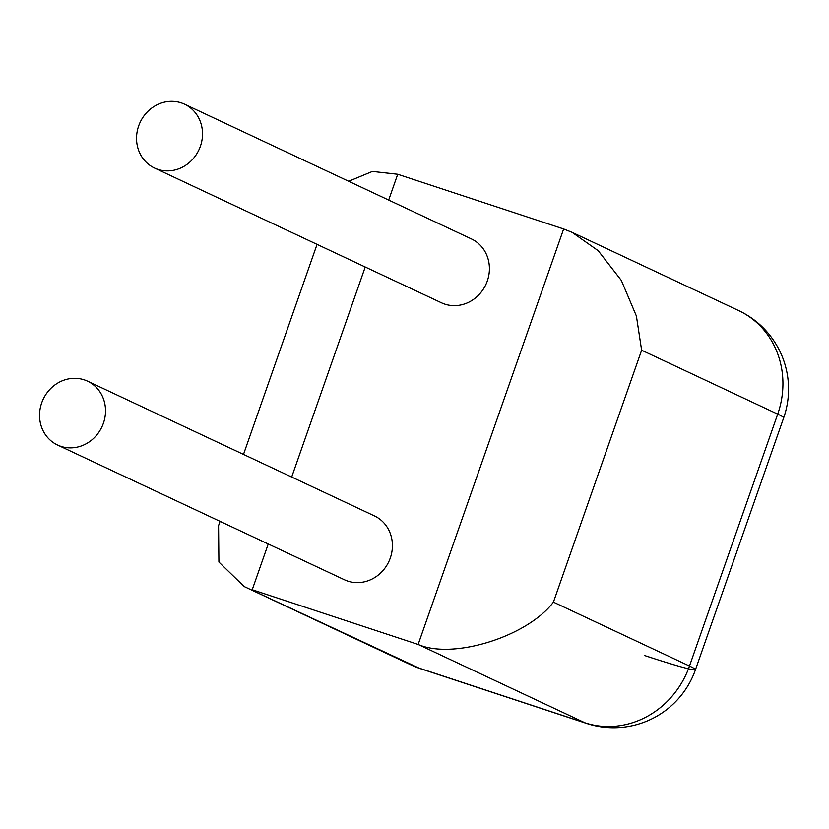 <?xml version="1.0" encoding="UTF-8"?>
<svg xmlns="http://www.w3.org/2000/svg" width="829" height="829" viewBox="0 0 829 829"><rect width="100%" height="100%" fill="white"/><g stroke="black" fill="none" stroke-linecap="round" stroke-linejoin="round"><path stroke-width="1.24" d="M157.883 169.375A35.274 32.455 115.2 0 1 154.536 168.038A35.274 32.455 115.2 0 1 139.365 124.101A35.274 32.455 115.2 0 1 181.178 102.848A35.274 32.455 115.2 0 1 184.525 104.185A35.274 32.455 115.2 0 1 199.696 148.111A35.274 32.455 115.2 0 1 157.883 169.375M184.525 104.185L471.432 238.939A35.274 32.455 115.2 0 1 486.602 282.865A35.274 32.455 115.2 0 1 444.79 304.129A35.274 32.455 115.2 0 1 441.432 302.792L154.536 168.038M84.185 379.837A35.274 32.455 -64.8 0 0 42.372 401.091A35.274 32.455 -64.8 0 0 57.533 445.018A35.274 32.455 -64.8 0 0 60.89 446.354A35.274 32.455 -64.8 0 0 102.703 425.101A35.274 32.455 -64.8 0 0 87.532 381.164A35.274 32.455 -64.8 0 0 84.185 379.837M57.533 445.018L344.439 579.772A35.274 32.455 -64.8 0 0 347.786 581.108A35.274 32.455 -64.8 0 0 389.599 559.855A35.274 32.455 -64.8 0 0 374.428 515.918L87.532 381.164M348.667 181.282L372.408 171.437L397.713 174.266L563.647 228.97L572.072 232.338L598.196 250.7L621.325 280.399L636.403 316.046L641.636 350.221L553.42 602.123C527.431 636.558 453.038 659.843 418.148 644.454L563.647 228.97M268.244 543.99L252.223 589.74L418.148 644.454L584.963 722.805L419.028 668.091L244.172 586.549L218.908 562.052L218.576 525.576L220.058 521.358M397.713 174.266L388.677 200.069M365.237 267L291.684 477.058M553.42 602.123L689.49 666.039L777.706 414.127L641.636 350.221M689.49 666.039A86.734 79.812 115.2 0 1 584.963 722.805A86.734 33.751 -71.8 0 0 586.445 723.385A86.734 86.734 0 0 0 695.469 669.687A86.734 3.762 -160.7 0 0 689.49 666.039M777.706 414.127A86.734 3.762 19.3 0 1 783.685 417.775A86.734 86.734 0 0 0 738.691 310.606A86.734 79.812 115.2 0 1 777.706 414.127M644.34 655.449A86.734 3.762 -160.7 0 0 695.469 669.687L783.685 417.775M420.51 668.682A86.734 33.751 -71.8 0 1 419.028 668.091A86.734 79.812 -64.8 0 1 410.801 664.817A86.734 86.734 0 0 0 420.51 668.682L586.445 723.385M738.691 310.606L572.072 232.338M410.801 664.817L244.172 586.549M243.498 454.427L317.061 244.368"/></g></svg>
